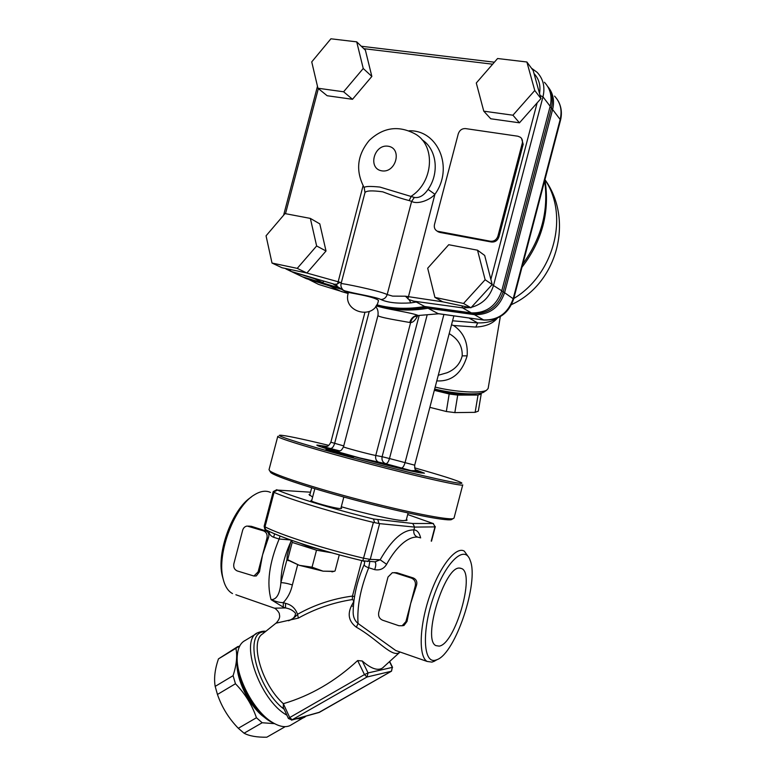 <?xml version="1.0" encoding="UTF-8"?>
<svg xmlns="http://www.w3.org/2000/svg" width="776" height="776" viewBox="0 0 776 776"><rect width="100%" height="100%" fill="white"/><g stroke="black" fill="none" stroke-linecap="round" stroke-linejoin="round"><path stroke-width="1.16" d="M264.975 631.887C242.966 630.519 256.206 688.516 284.181 709.274M283.318 707.382L283.327 703.696C310.449 695.752 335.222 681.377 357.658 660.56L362.266 660.987C370.967 668.64 377.689 670.997 382.442 668.058L383.48 667.195M477.521 250.192L484.68 255.45L492.188 284.52L470.954 307.781L442.727 301.806L434.919 297.402L427.692 268.224L448.732 244.721L477.521 250.192L485.136 279.738L463.553 303.445L434.919 297.402M470.954 307.781L463.553 303.445M492.188 284.52L485.136 279.738M526.885 61.993L533.18 70.519L540.95 98.581L519.464 122.812L490.733 118.767L483.768 111.172L476.289 83.003L497.581 58.52L526.885 61.993L534.761 90.501L512.926 115.207L483.768 111.172M356.717 41.855L365.399 50.188L371.85 76.436L352.508 99.299L327.152 95.729L317.927 88.231L311.739 61.886L330.906 38.8L356.717 41.855L363.236 68.492L343.613 91.781L317.927 88.231M310.351 218.405L319.799 223.876L326.017 250.997L306.889 273.016L281.979 267.739L272.007 263.045L266.052 235.817L285.005 213.594L310.351 218.405L316.637 245.963L297.237 268.37L272.007 263.045M521.559 138.477L523.179 144.307L498.89 236.932C497.552 240.608 495.049 242.296 491.392 242.005L439.633 232.373L437.082 231.083M519.464 122.812L512.926 115.207M540.95 98.581L534.761 90.501M476.221 393.742C467.676 395.615 454.93 394.683 437.974 390.939L434.405 389.998M434.317 390.338L449.178 393.985L457.704 395.1L478.035 395.042L481.227 393.927L480.761 393.151M434.667 388.989C453.262 393.839 478.404 395.42 483.72 392.19L484.631 391.57M481.227 393.927L478.336 411.115L475.135 412.337L454.843 412.609L446.336 411.513L449.178 393.985M454.843 412.609L457.704 395.1M446.336 411.513L429.855 407.351M475.135 412.337L478.035 395.042M549.398 89.909C552.328 95.506 552.968 101.666 551.299 108.388L503.158 291.97C497.969 306.685 488.075 313.873 473.476 313.553L426.17 306.743M376.457 305.434L378.465 306.025C394.256 310.478 410.766 311.215 427.993 308.247L426.936 307.15C409.97 310.099 393.694 309.43 378.106 305.152M411.144 470.634L359.589 457.898L385.759 463.718C387.214 463.621 388.466 461.895 389.484 458.538L382.112 456.705C381.53 460.178 382.743 462.515 385.759 463.718L411.144 470.634L415.47 470.673L418.924 471.721L415.742 470.246M338.705 451.234C335.048 450.584 335.727 451.05 340.742 452.641L359.589 457.898M340.742 452.641C328.781 449.139 322.709 447.092 322.525 446.481L339.762 450.904M343.72 445.909L330.857 442.223C329.16 445.288 327.792 446.636 326.774 446.278L324.552 446.52M500.326 316.579L488.133 388.504L486.562 390.25C481.013 393.597 455.066 392.074 435.171 387.088M451.516 324.785L453.611 325.503L475.843 327.065C485.708 326.531 492.905 323.524 497.416 318.053M436.791 380.9C451.69 381.685 461.807 373.334 467.142 355.845C468.112 342.507 463.602 332.4 453.62 325.513M475.843 327.065L477.686 322.913L452.563 320.789M375.632 306.627C377.602 308.509 378.397 311.409 377.999 315.308C376.612 317.132 401.958 321.002 409.728 322.486C411.105 318.121 413.812 315.735 417.847 315.347C410.921 312.573 391.395 309.954 380.9 307.141L376.166 305.88M409.728 322.486L410.62 322.583C411.6 318.587 413.947 316.239 417.682 315.551L438.731 313.776M449.188 333.641C458.238 338.937 462.574 346.348 462.205 355.864C460.178 363.798 455.143 369.425 447.092 372.742L447.054 372.752M496.863 318.286C492.44 321.536 486.057 323.078 477.686 322.913L469.47 318.305M472.545 313.019L474.388 314.639L427.993 308.247L438.1 313.62L484.282 320.11M376.826 304.822C392.142 308.829 408.098 309.381 424.705 306.501L471.381 312.912C486.329 313.242 496.456 305.87 501.771 290.796L550.155 106.283C552.366 96.719 550.456 88.716 544.403 82.256M348.298 292.959L346.63 292.096C343.506 290.709 344.515 290.699 349.656 292.067L349.937 292.135C358.396 294.269 376.35 297.14 380.89 299.507C387.544 302.63 397.555 303.746 410.921 302.873L409 299.584L416.285 302.029L424.705 306.501M286.043 269.01L302.397 276.79L338.53 287.702M333.515 284.297L336.784 284.152L336.716 284.743M409 299.584L405.373 296.199L392.637 296.122L387.185 294.531C378.319 290.321 339.907 282.745 341.091 283.618C340.586 285.636 341.12 287.595 342.672 289.506C342.856 290.302 345.281 291.184 349.937 292.135M409.136 200.557L411.377 196.134C433.493 181.914 435.84 145.723 415.567 134.19C398.893 125.101 383.46 127.157 369.298 140.369C357.076 155.19 355.379 170.953 364.196 187.637L364.992 192.584C366.243 190.624 372.15 190.382 382.733 191.827C393.18 195.862 401.978 198.772 409.136 200.557L411.62 201.401C417.798 204.845 430.176 199.898 434.919 194.281L428.08 189.392C423.822 195.571 419.244 198.249 414.335 197.444L379.881 187.064C370.045 186.094 364.817 186.279 364.206 187.627L364.342 187.85M336.706 284.743L337.308 286.907L348.259 293.124M346.61 291.359L348.424 292.523M348.463 292.436L356.844 294.026C369.366 296.393 376.573 298.537 378.465 300.457C374.789 321.051 341.585 312.214 348.453 292.436M346.775 292.174L333.331 284.161M341.207 283.162L340.15 282.319L336.784 284.152M340.15 282.319L306.404 272.91M443.261 301.912L405.373 296.199M497.92 236.137L522.267 143.288C522.82 140.815 522.229 138.826 520.483 137.313L517.941 136.227L465.561 128.593C462.011 128.457 459.576 130.193 458.276 133.811L434.482 224.497C433.871 227.572 434.812 229.812 437.305 231.2L490.403 241.239C494.07 241.52 496.572 239.823 497.92 236.137L498.89 236.932M352.508 99.299L343.613 91.781M371.85 76.436L363.236 68.492M306.889 273.016L297.237 268.37M326.017 250.997L316.637 245.963M261.299 714.308C249.368 702.726 241.666 688.729 238.222 672.336M237.029 664.45C236.845 680.086 248.349 703.871 261.832 715.356L267.293 719.468M274.588 723.659L262.181 722.747L256.449 717.742C252.025 704.88 245.022 693.55 235.448 683.753L233.101 675.673C236.583 664.78 237.514 655.662 235.885 648.329L239.862 645.748M285.054 726.656L283.803 726.617M407.701 514.537L433.056 523.499L412.754 523.49L373.469 518.989C334.757 509.541 293.6 497.057 277.478 490.083L310.526 492.197M406.459 519.27L407.109 520.153L403.2 520.638C394.072 520.153 365.089 513.693 341.285 506.757M312.631 497.057L309.023 494.545M341.003 507.834L341.634 508.396L340.063 508.552C333.816 508.202 309.837 501.529 310.963 500.462L311.797 500.268M367.213 561.582L370.239 559.38L363.973 558.293C323.767 548.797 281.242 535.168 264.994 526.875L274.054 492.372L273.618 492.071L277.478 490.083M274.054 492.372C290.563 499.647 333.243 512.655 373.392 522.423L362.809 560.825C323.553 551.542 282.289 538.34 265.935 529.862L264.16 526.206L273.249 491.567L276.838 489.685M373.469 518.989L374.662 522.636L373.392 522.423M379.61 523.635L414.626 527.088L413.889 529.901C402.909 529.736 391.667 539.698 380.153 559.787L370.239 559.38L379.61 523.635L374.662 522.636M412.754 523.49L414.626 527.088L434.948 526.894L431.223 541.105M433.299 523.451L434.948 526.894M273.618 492.071L273.249 491.567M268.894 531.308C269.185 534.15 270.766 536.138 273.627 537.264L279.137 539.029L290.622 539.97M283.298 607.172L285.51 607.938L285.5 603.359L283.288 602.603C287.828 597.782 290.855 591.904 292.368 584.949C287.654 583.455 283.841 582.698 280.912 582.66C279.864 594.028 276.586 599.693 271.076 599.654L283.298 607.172L283.288 602.603C280.281 602.719 276.207 601.74 271.076 599.654C266.507 583.232 269.194 563.017 279.137 539.029L280.049 536.041M319.751 712.155L292.31 719.856L289.72 717.548L288.43 718.518M357.658 660.56L364.458 674.587L289.72 717.548L283.347 703.687C261.657 684.51 249.465 641.335 262.647 633.876M291.747 724.58L289.875 725.647C285.199 727.655 279.457 726.627 272.657 722.543C253.713 711.67 234.808 675.12 237.369 654.895C238.116 647.485 240.735 642.673 245.206 640.452L256.39 633.672M237.214 656.234L237.029 657.864C234.624 676.924 252.336 711.175 270.155 721.399L274.898 723.824M394.082 572.639L397.002 572.766L413.327 577.975C416.499 579.478 417.517 582.058 416.382 585.725L410.611 603.699L407.012 621.45L403.976 625.475L402.463 625.708M411.367 578.072C414.607 579.497 415.926 582.068 415.305 585.802L405.916 621.605L402.143 625.757L398.874 625.718L382.568 620.189C379.396 618.724 378.116 616.144 378.727 612.458L388.019 577.024L392.326 572.707L394.984 572.843L411.367 578.072L413.327 577.975M248.407 526.089L251.414 526.332L265.974 530.978C268.758 532.326 269.534 534.712 268.312 538.117L262.54 554.986L259.456 571.834L256.284 575.947L255.178 575.986M263.549 530.891C266.43 532.181 267.575 534.577 266.973 538.088L258.107 571.873L253.936 576.025L237.214 570.932C234.381 569.603 233.266 567.198 233.867 563.725L242.655 530.26C243.421 527.796 244.925 526.39 247.175 526.041L263.549 530.891L265.974 530.978M262.657 633.846L275.975 623.186L298.362 618.103C315.192 608.723 333.176 602.554 352.323 599.567C353.914 600.207 353.992 601.604 352.576 603.757L351.431 605.91C347.299 614.543 348.938 621.644 356.349 627.202C377.951 639.366 392.743 658.979 400.067 652.015L382.442 668.058M276.169 623.041C279.156 619.811 280.233 617.017 279.409 614.66C279.913 612.574 275.005 607.889 274.365 608.18L285.51 607.938C289.72 608.646 293.047 610.411 295.51 613.244C295.404 616.726 293.056 619.238 288.478 620.771C292.416 619.151 295.433 616.988 297.538 614.291C295.433 608.345 291.417 604.708 285.5 603.359M235.885 594.755L274.19 608.112M353.148 612.739C353.322 597.074 357.047 580.923 364.313 564.259C363.886 565.452 365.36 566.616 368.716 567.741L374.653 569.642C379.949 570.564 383.936 568.789 386.613 564.298C390.871 556.518 395.45 550.252 400.329 545.48C406.585 539.504 412.357 536.701 417.634 537.108L420.039 537.72M399.815 651.927L395.712 650.501L358.056 623.477C354.942 620.955 353.303 617.376 353.158 612.739M354.506 596.647L352.469 596.075C332.933 598.655 314.62 604.737 297.538 614.291L298.362 618.103M353.361 606.289L351.431 605.91M352.576 603.757L353.546 603.98M468.694 557.265L464.281 551.125C455.987 545.984 439.769 566.208 429.603 596.191C419.331 626.116 418.468 656.632 427.11 661.443L399.95 651.976M356.349 627.202L358.056 623.477C356.892 607.084 360.442 588.499 368.716 567.741L369.783 561.669M352.323 599.567L352.469 596.075L361.781 560.582M435.472 660.182C423.007 663.917 421.688 629.947 434.026 595.561C446.132 561.077 465.076 544.189 470.237 560.534C479.17 582 455.609 653.217 436.985 659.687L435.472 660.182M439.158 646.127L435.947 645.632C421.95 639.948 444.687 565.976 459.615 568.09L461.846 568.633C475.368 574.395 455.017 644.274 439.158 646.127M427.11 661.443L432.048 662.122L436.665 659.872M251.181 497.154C232.674 508.571 216.31 552.386 222.227 575.637L223.245 579.371M232.509 593.582C227.931 591.118 224.759 586.025 222.993 578.295C216.591 553.269 234.798 505.777 254.586 494.71C260.581 491.053 265.877 490.286 270.475 492.411M386.613 564.298L380.153 559.787L374.905 561.892C376.137 563.153 376.05 565.733 374.653 569.642M420.65 537.904C419.35 532.685 417.1 530.018 413.889 529.901C413.317 533.403 414.559 535.809 417.634 537.108M274.607 533.84L273.627 537.264M237.912 646.486L218.444 658.892C214.894 669.3 213.798 678.466 215.185 686.382L217.455 694.462C221.839 707.217 228.794 718.489 238.31 728.276L244.071 733.213C249.329 736.036 256.905 737.365 266.818 737.2L284.569 727.034M244.071 733.213L262.181 722.747M238.31 728.276L256.449 717.742M217.455 694.462L235.448 683.753M215.185 686.382L233.101 675.673M218.444 658.892L235.885 648.329M331.769 552.813L316.511 550.194L292.193 542.414L291.825 540.397M333.515 571.466L323.097 571.165L334.078 571.311M291.204 540.174L287.236 555.286L286.955 559.321L299.293 565.316L287.178 559.777M299.293 565.316L312.049 567.178L323.097 571.165L299.293 565.316M292.193 542.414L287.78 559.234M316.511 550.194L312.049 567.178M339.287 554.869L335.087 570.874M352.207 456.87C346.697 455.949 324.989 450.099 325.833 449.77C325.338 448.945 354.263 456.492 353.565 456.996L352.207 456.87M278.283 436.228L277.76 436.442C276.547 437.906 318.422 450.613 369.88 464.067C421.329 477.541 463.447 486.824 462.738 484.864M414.626 467.86C441.34 475.407 456.909 480.344 461.313 482.672C467.171 485.989 424.695 476.765 370.278 462.506C315.851 448.276 273.637 435.326 280.02 435.21C284.899 435.297 301.136 438.673 328.723 445.346M462.738 484.893L454.038 518.067L453.077 518.649C447.461 520.133 406.993 512.16 360.452 499.996C313.902 487.852 274.209 474.873 269.67 470.741L269.03 469.684M415.364 469.703L424.433 473.176L420.456 472.875C401.91 469.994 312.873 446.016 316.996 445.055L326.133 446.355M270.067 471.41L270.708 472.487C275.208 476.619 314.299 489.433 360.083 501.383C405.867 513.353 445.725 521.162 451.322 519.668L452.282 519.115M487.415 289.749L477.754 300.331M537.137 102.878L490.859 279.36M363.808 48.665L492.644 64.204M285.5 213.681L318.354 88.58M337.628 283.832L363.081 185.745M407.895 298.838L434.919 194.281C454.086 167.965 438.023 129.776 409.059 130.785M534.033 73.604C539.01 78.919 540.843 85.544 539.533 93.469M501.713 291L504.584 292.707L552.609 109.523L550.038 106.729M554.559 96.117C560.456 102.422 562.328 110.211 560.175 119.494L552.609 109.523C554.724 100.589 553.104 92.936 547.769 86.582M560.456 120.455L560.175 119.494L513.227 298.556C508.067 313.184 498.202 320.323 483.632 319.964L474.388 314.639C489.239 314.978 499.308 307.665 504.584 292.707L513.634 299.061L560.456 120.455C562.202 113.48 561.455 106.991 558.206 100.977M369.221 311.564L334.621 443.387C333.602 446.675 332.312 448.334 330.731 448.392M419.166 315.473L382.112 456.705L375.749 455.493C369.318 454.329 342.459 447.121 343.487 446.83L377.999 315.308M417.886 315.357C415.558 320.051 413.133 322.467 410.62 322.583L375.749 455.493C375.157 459.004 376.389 461.371 379.425 462.583M416.44 471.022C415.354 471.042 414.772 469.092 414.685 465.173L389.484 458.538L427.091 315.192M401.318 468.054C402.744 467.947 403.976 466.201 404.994 462.826L443.872 314.61M544.645 180.769C548.778 210.461 541.512 238.154 522.869 263.85M467.142 355.845L462.205 355.864M544.927 179.722C569.429 215.515 553.977 274.5 513.78 298.508M302.01 276.605L306.355 278.652L329.451 285.849L341.265 291.504L348.162 293.503L319.014 284.55M322.67 282.619L323.621 281.31M305.327 277.74L318.548 284.394M302.068 276.634L306.297 278.623L340.751 289.089M471.381 312.912L462.612 307.868L470.072 307.597M471.362 307.335C482.585 304.202 489.986 296.839 493.575 285.248L542.977 96.835C545.247 87.077 543.297 78.909 537.137 72.343L531.444 68.162M501.771 290.796L492.091 284.627M550.155 106.283L542.977 96.835L540.096 95.487M412.686 301.01L462.612 307.868L461.972 305.88M290.166 269.476L290.855 271.348L334.475 284.268M381.734 170.836C367.504 168.576 373.983 143.89 388.194 146.227C402.569 148.332 396.002 173.358 381.734 170.836M414.335 197.444L411.62 201.401L387.185 294.531C386.089 297.751 383.994 299.4 380.89 299.507M410.921 302.873L416.285 302.029M345.96 291.766L346.63 292.096M421.96 139.69C436.704 149.041 439.74 172.854 428.08 189.392M285.19 268.418L290.874 271.358L314.445 278.681L325.61 284.016M523.179 144.307L522.267 143.288M439.633 232.373L438.537 231.597M491.392 242.005L490.403 241.239M378.979 523.48L377.883 519.862M433.056 523.499L435.2 526.797M266.847 530.25C282.648 538.379 323.786 551.61 362.702 560.786L375.71 561.892M266.566 530.183L265.935 529.862C265.198 530.231 264.606 529.009 264.16 526.206M286.984 559.506L280.912 582.66C281.067 569.487 284.336 555.975 290.69 542.123M292.368 584.949L297.664 564.763M265.683 631.295C263.695 630.975 261.182 631.412 258.146 632.605C238.688 638.629 259.233 700.194 286.907 715.191M296.267 718.818L301.757 718.547L304.881 717.082M291.495 720.138L366.99 677.012L391.308 671.269L318.752 712.552M389.61 661.889L392.326 667.379L368.066 672.928L362.266 660.987M283.143 707.014L288.42 718.498L292.038 719.992L319.237 712.426L391.376 671.25L392.326 667.379L391.55 671.114M364.458 674.587L366.99 677.012L368.066 672.928L364.458 674.587M416.382 585.725L415.305 585.802M397.002 572.766L394.984 572.843M405.916 621.605L407.012 621.45M268.312 538.117L266.973 538.088M251.414 526.332L248.95 526.225M258.107 571.873L259.456 571.834M362.305 560.708L364.817 561.62M300.322 543.287L307.907 546.333L321.167 549.777M418.71 472.555L418.924 471.73M322.312 447.306L322.525 446.481M406.1 520.638L408.108 512.965M309.673 495.437L311.69 487.755M339.228 451.157C340.198 450.022 340.664 452.233 343.487 446.83M483.72 392.19L486.562 390.25M380.9 307.141L376.137 305.928M416.295 315.851L415.567 316.53L417.682 315.551L438.673 313.776M330.857 442.223L364.865 312.65M438.265 375.274L447.092 372.742M414.685 465.173L453.785 316.133M511.578 304.541C556.916 284.016 574.424 220.442 544.946 179.625M544.927 179.712C550.019 211.47 542.366 240.638 521.986 267.216M376.467 305.424L380.647 307.083M438.265 313.698L483.836 320.061C498.667 320.527 508.6 313.523 513.634 299.061M364.982 192.584L341.091 283.599M351.179 292.804L349.656 292.067M361.296 46.25L494.38 62.196M283.618 215.214L317.471 86.301M438.411 231.985L437.305 231.2M435.317 526.623L431.505 541.192M306.229 716.044L289.875 725.647M392.559 667.37L389.785 661.734M270.155 721.399L272.657 722.543M237.029 657.864L237.369 654.895M402.143 625.757L403.976 625.485M253.936 576.025L256.284 575.947M436.985 659.687L433.648 661.598M222.227 575.637L222.993 578.295M364.322 564.259L364.778 561.242M375.671 561.892L374.895 561.892M460.129 568.1L461.846 568.633M340.81 508.59L343.836 497.038M311.593 501.024L314.823 488.715M331.963 571.873L334.805 571.117M288.235 560.67L287.285 559.758M277.76 436.442L269.02 469.722M451.322 519.668L453.077 518.649M270.708 472.487L269.67 470.741"/></g></svg>
